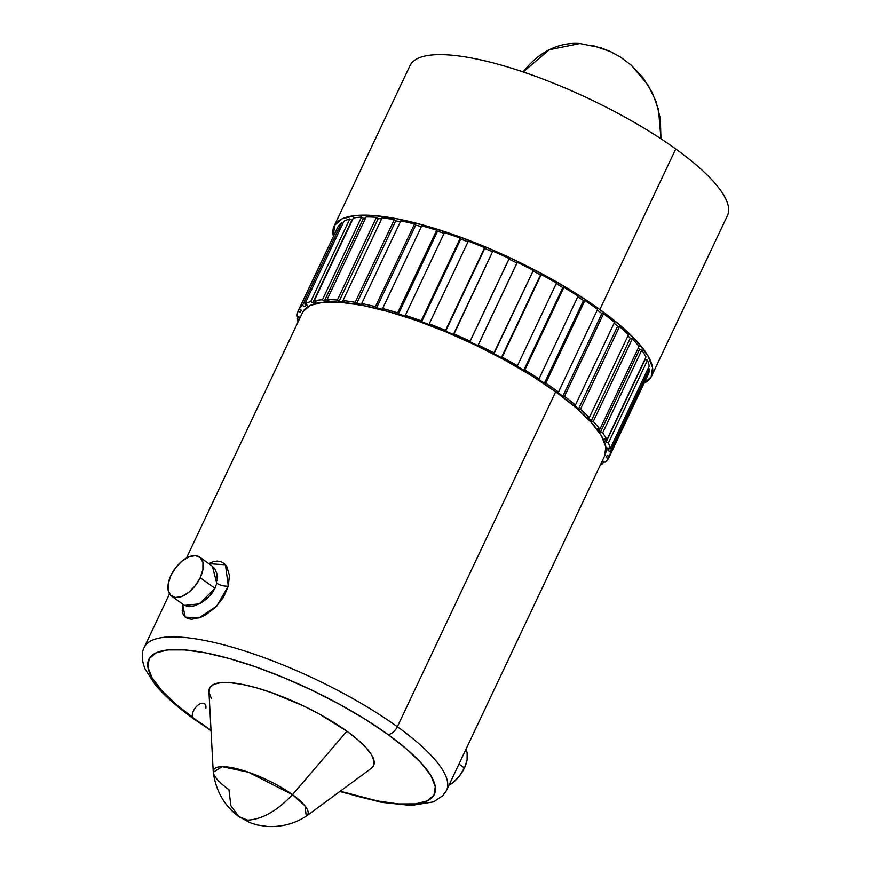<?xml version="1.0" encoding="UTF-8"?>
<svg xmlns="http://www.w3.org/2000/svg" width="870" height="870" viewBox="0 0 870 870"><rect width="100%" height="100%" fill="white"/><g stroke="black" fill="none" stroke-linecap="round" stroke-linejoin="round"><path stroke-width="1.3" d="M211.008 730.126L195.293 719.403A157.916 41.88 25.3 0 1 184.647 649.89A157.916 41.88 25.3 0 1 387.857 734.4A157.916 41.88 25.3 0 1 340.224 791.211L377.667 800.987L398.514 803.923L415.24 803.913L427.213 800.933L433.978 795.115L435.272 786.665L431.041 775.931L421.45 763.305L406.866 749.287L387.857 734.4A9.287 5.122 -54.2 0 0 397.351 726.744A9.287 5.122 125.8 0 1 387.857 734.4L365.15 719.24L339.604 704.363L312.221 690.356L284.044 677.752L256.161 667.029L229.626 658.623L205.483 652.826L184.647 649.89L167.921 649.901L155.937 652.881L149.172 658.699L147.878 667.138L152.109 677.882L161.7 690.508L176.284 704.526L195.293 719.403A9.287 5.122 125.8 0 1 193.629 718.794A9.287 5.122 125.8 0 1 197.436 705.603A9.287 5.122 125.8 0 1 205.896 708.126M443.395 794.397A167.214 44.348 -154.7 0 0 397.351 726.744A167.214 44.348 25.3 0 1 446.582 790.264L442.917 795.615L433.608 801.857L411.118 805.479L381.245 802.292L339.811 791.515M184.538 605.4L199.415 603.802L214.966 588.294L215.619 586.804M216.739 583.335L216.76 583.248A9.287 3.893 -165.5 0 0 228.31 586.141L216.728 606.096L198.893 617.95L185.201 617.091L182.526 603.965L182.221 611.001L183.211 614.448L185.125 617.026L187.985 618.646L191.672 619.233L200.861 617.221L205.875 614.731L215.597 607.238L223.492 597.288L228.31 586.141A9.287 3.893 14.5 0 1 216.76 583.248L212.41 566.261M458.969 764.045L464.417 767.971A24.034 13.246 -54.2 0 0 465.841 749.516L467.136 752.833L467.092 759.869L464.417 767.971L458.969 764.045M217.25 580.562L216.989 573.841L214.694 568.556L211.91 565.924M171.542 596.048L184.331 605.27L188.355 606.564L194.032 605.89L200.578 603.193L206.973 598.712L212.323 592.796L214.966 588.294L200.23 577.691A24.034 13.246 125.8 0 1 171.542 596.048A24.034 13.246 125.8 0 1 170.933 575.407A24.034 13.246 125.8 0 1 199.632 557.05A24.034 13.246 125.8 0 1 200.23 577.691L214.966 588.294L216.76 583.248M238.728 816.538C224.351 805.75 215.869 790.982 213.27 772.234L222.209 766.655L248.516 772.255L292.483 794.669C277.171 810.883 262.174 819.388 247.493 820.16L238.728 816.538L250.049 822.737L257.422 825.021L267.666 826.5C281.771 827.12 294.636 823.683 306.251 816.18L305.022 805.914L292.483 794.669C277.171 810.883 262.174 819.388 247.493 820.16L238.728 816.538L230.865 805.642L228.951 789.71A52.102 13.822 25.3 0 1 213.248 771.918A52.102 13.822 25.3 0 1 241.023 769.874A52.102 13.822 25.3 0 1 292.483 794.669A52.102 13.822 25.3 0 1 306.512 816.006L371.294 768.362A90.698 24.055 -154.7 0 0 346.88 731.213L292.483 794.669L346.88 731.213L319.159 713.955L303.434 705.907L271.233 692.52L255.997 687.681L242.132 684.364L230.158 682.667L220.556 682.678L213.672 684.385L209.79 687.735L209.05 692.585L211.475 698.751M643.604 383.463L651.119 376.993L652.554 367.608L647.856 355.667L637.188 341.638L620.984 326.043L599.854 309.502L574.602 292.646L546.219 276.105L515.769 260.532L484.449 246.525L453.444 234.617L423.962 225.254L397.122 218.827L373.948 215.553L355.351 215.575L342.04 218.881L334.526 225.352L333.406 236.368A175.544 46.556 25.3 0 1 334.113 226.146A175.544 46.556 25.3 0 1 436.99 229.136A175.544 46.556 25.3 0 1 599.854 309.502L675.74 148.966A175.544 46.556 -154.7 0 1 727.418 215.651A175.544 46.556 -154.7 0 0 675.74 148.966L599.854 309.502A175.544 46.556 25.3 0 1 651.532 376.188A175.544 46.556 25.3 0 1 644.083 383.224M409.998 65.609A175.544 46.556 -154.7 0 1 512.887 68.589A175.544 46.556 -154.7 0 1 675.74 148.966A175.544 46.556 -154.7 0 0 512.876 68.589A175.544 46.556 -154.7 0 0 409.998 65.609L334.113 226.146M523.196 71.96L549.22 49.753L579.888 43.5A88.251 69.828 94.5 0 0 523.196 71.96M446.582 790.264L604.911 455.314A167.214 44.348 -154.7 0 0 555.68 391.794L397.351 726.744L555.68 391.794A167.214 44.348 -154.7 0 0 400.559 315.234A167.214 44.348 -154.7 0 0 302.564 312.395L186.441 558.051M314.211 300.781A171.858 45.577 25.3 0 1 322.411 299.791L361.496 217.108A171.858 45.577 -154.7 0 0 353.296 218.098L314.211 300.781A171.858 45.577 25.3 0 1 322.411 299.791L324.358 301.031A169.313 44.903 25.3 0 1 328.925 300.889L327.055 299.639A171.858 45.577 25.3 0 1 337.375 300.041L376.449 217.348A171.858 45.577 -154.7 0 0 366.139 216.956L327.055 299.639A171.858 45.577 25.3 0 1 337.375 300.041L339.093 301.281A169.313 44.903 25.3 0 1 344.65 301.814L343.008 300.574A171.858 45.577 25.3 0 1 355.188 302.347L394.273 219.664A171.858 45.577 -154.7 0 0 382.093 217.892L343.008 300.574A171.858 45.577 25.3 0 1 355.188 302.347L356.646 303.554A169.313 44.903 25.3 0 1 363.062 304.75L361.692 303.565A171.858 45.577 25.3 0 1 375.438 306.664L414.522 223.981A171.858 45.577 -154.7 0 0 400.776 220.882L361.692 303.565A171.858 45.577 25.3 0 1 375.438 306.664L376.601 307.806A169.313 44.903 25.3 0 1 383.703 309.644L382.648 308.524A171.858 45.577 25.3 0 1 397.623 312.874L436.707 230.191A171.858 45.577 -154.7 0 0 421.732 225.841L382.648 308.524A171.858 45.577 25.3 0 1 397.623 312.874L398.449 313.929A169.313 44.903 25.3 0 1 406.062 316.365L405.344 315.342A171.858 45.577 25.3 0 1 421.178 320.845L460.263 238.162A171.858 45.577 -154.7 0 0 444.429 232.66L405.344 315.342A171.858 45.577 25.3 0 1 421.178 320.845L421.656 321.769A169.313 44.903 25.3 0 1 429.606 324.738L429.236 323.847A171.858 45.577 25.3 0 1 445.538 330.361L484.623 247.678A171.858 45.577 -154.7 0 0 468.321 241.164L429.236 323.847A171.858 45.577 25.3 0 1 445.538 330.361L445.657 331.144A169.313 44.903 25.3 0 1 453.738 334.569L453.738 333.83A171.858 45.577 25.3 0 1 470.104 341.192L509.189 258.51A171.858 45.577 -154.7 0 0 492.822 251.147L453.738 333.83A171.858 45.577 25.3 0 1 470.104 341.192L469.865 341.823A169.313 44.903 25.3 0 1 477.869 345.618L478.228 345.042A171.858 45.577 25.3 0 1 494.269 353.068L533.353 270.385A171.858 45.577 -154.7 0 0 517.313 262.359L478.228 345.042A171.858 45.577 25.3 0 1 494.269 353.068L493.66 353.524A169.313 44.903 25.3 0 1 501.414 357.613L502.12 357.211A171.858 45.577 25.3 0 1 517.422 365.715L556.506 283.033A171.858 45.577 -154.7 0 0 541.205 274.528L502.12 357.211A171.858 45.577 25.3 0 1 517.422 365.715L516.486 365.976A169.313 44.903 25.3 0 1 523.773 370.25L524.827 370.044A171.858 45.577 25.3 0 1 539.019 378.798L578.104 296.115A171.858 45.577 -154.7 0 0 563.912 287.361L524.827 370.044A171.858 45.577 25.3 0 1 539.019 378.798L537.758 378.874A169.313 44.903 25.3 0 1 544.413 383.213L545.773 383.202A171.858 45.577 25.3 0 1 558.518 392.011L597.603 309.328A171.858 45.577 -154.7 0 0 584.857 300.52L545.773 383.202A171.858 45.577 25.3 0 1 558.518 392.011L556.963 391.892A169.313 44.903 25.3 0 1 562.825 396.198L564.456 396.394A171.858 45.577 25.3 0 1 575.429 405.028L614.514 322.346A171.858 45.577 -154.7 0 0 603.541 313.7L564.456 396.394A171.858 45.577 25.3 0 1 575.429 405.028L573.624 404.713A169.313 44.903 25.3 0 1 578.539 408.889L580.42 409.259A171.858 45.577 25.3 0 1 589.349 417.513L628.434 334.83A171.858 45.577 -154.7 0 0 619.505 326.576L580.42 409.259A171.858 45.577 25.3 0 1 589.349 417.513L587.337 417.013A169.313 44.903 25.3 0 1 591.198 420.949L593.253 421.504A171.858 45.577 25.3 0 1 599.919 429.171L639.004 346.488A171.858 45.577 -154.7 0 0 632.338 338.821L593.253 421.504A171.858 45.577 25.3 0 1 599.919 429.171L597.766 428.508A169.313 44.903 25.3 0 1 600.452 432.107L602.66 432.825A171.858 45.577 25.3 0 1 606.901 439.72L645.986 357.037A171.858 45.577 -154.7 0 0 641.745 350.142L602.66 432.825A171.858 45.577 25.3 0 1 606.901 439.72L604.639 438.893A169.313 44.903 25.3 0 1 606.107 442.069L608.402 442.939A171.858 45.577 25.3 0 1 610.109 448.887L649.194 366.205A171.858 45.577 -154.7 0 0 647.476 360.256L608.402 442.939A171.858 45.577 25.3 0 1 610.109 448.887L607.793 447.93A169.313 44.903 25.3 0 1 608.01 450.595L610.327 451.595A171.858 45.577 25.3 0 1 609.468 456.456L648.552 373.774A171.858 45.577 -154.7 0 0 649.411 368.913L610.327 451.595A171.858 45.577 25.3 0 1 609.468 456.456L607.162 455.38A169.313 44.903 25.3 0 1 606.107 457.489L608.402 458.588A171.858 45.577 25.3 0 1 604.987 462.242L602.747 461.078A169.313 44.903 25.3 0 1 601.899 461.687A169.313 44.903 25.3 0 0 602.747 461.078L604.987 462.242A171.858 45.577 25.3 0 0 608.402 458.588L606.107 457.489A169.313 44.903 25.3 0 0 606.814 456.206A169.313 44.903 25.3 0 0 607.162 455.38L609.468 456.456L648.552 373.774A171.858 45.577 -154.7 0 0 649.411 368.913L648.172 368.38L649.411 368.913L610.327 451.595L608.01 450.595L609.033 448.441L608.01 450.595A169.313 44.903 25.3 0 0 607.793 447.93L610.109 448.887L649.194 366.205A171.858 45.577 -154.7 0 0 647.476 360.256L645.192 359.386A169.313 44.903 -154.7 0 0 645.051 359.027A169.313 44.903 -154.7 0 1 645.192 359.386L647.476 360.256L608.402 442.939L606.107 442.069L645.192 359.386L606.107 442.069A169.313 44.903 25.3 0 0 604.639 438.893L606.901 439.72L645.986 357.037A171.858 45.577 -154.7 0 0 641.745 350.142L639.537 349.425A169.313 44.903 -154.7 0 0 638.384 347.815A169.313 44.903 -154.7 0 1 639.537 349.425L641.745 350.142L602.66 432.825L600.452 432.107L639.537 349.425L600.452 432.107A169.313 44.903 25.3 0 0 597.766 428.508L599.919 429.171L639.004 346.488A171.858 45.577 -154.7 0 0 632.338 338.821L630.282 338.267A169.313 44.903 -154.7 0 0 627.944 335.853A169.313 44.903 -154.7 0 1 630.282 338.267L632.338 338.821L593.253 421.504L591.198 420.949L630.282 338.267L591.198 420.949A169.313 44.903 25.3 0 0 587.337 417.013L589.349 417.513L628.434 334.83A171.858 45.577 -154.7 0 0 619.505 326.576L617.624 326.206A169.313 44.903 -154.7 0 0 614.111 323.194A169.313 44.903 -154.7 0 1 617.624 326.206L619.505 326.576L580.42 409.259L578.539 408.889L617.624 326.206L578.539 408.889A169.313 44.903 25.3 0 0 573.624 404.713L575.429 405.028L614.514 322.346A171.858 45.577 -154.7 0 0 603.541 313.7L601.909 313.515A169.313 44.903 -154.7 0 0 597.244 310.079A169.313 44.903 -154.7 0 1 601.909 313.515L603.541 313.7L564.456 396.394L562.825 396.198L601.909 313.515L562.825 396.198A169.313 44.903 25.3 0 0 556.963 391.892L558.518 392.011L597.603 309.328A171.858 45.577 -154.7 0 0 584.857 300.52L583.498 300.531A169.313 44.903 -154.7 0 0 577.789 296.8A169.313 44.903 -154.7 0 1 583.498 300.531L584.857 300.52L545.773 383.202L544.413 383.213L583.498 300.531L544.413 383.213A169.313 44.903 25.3 0 0 537.758 378.874L539.019 378.798L578.104 296.115A171.858 45.577 -154.7 0 0 563.912 287.361L562.857 287.568A169.313 44.903 -154.7 0 0 556.213 283.663A169.313 44.903 -154.7 0 1 562.857 287.568L563.912 287.361L524.827 370.044L523.773 370.25L562.857 287.568L523.773 370.25A169.313 44.903 25.3 0 0 516.486 365.976L517.422 365.715L556.506 283.033A171.858 45.577 -154.7 0 0 541.205 274.528L540.498 274.931A169.313 44.903 -154.7 0 0 533.06 271.005A169.313 44.903 -154.7 0 1 540.498 274.931L501.414 357.613A169.313 44.903 25.3 0 0 493.66 353.524L533.353 270.385A171.858 45.577 -154.7 0 0 517.313 262.359L516.954 262.936A169.313 44.903 -154.7 0 0 508.95 259.14L509.189 258.51A171.858 45.577 -154.7 0 0 492.822 251.147L453.738 334.569A169.313 44.903 25.3 0 0 445.657 331.144L484.623 247.678A171.858 45.577 -154.7 0 0 468.321 241.164L429.236 323.847L429.606 324.738A169.313 44.903 25.3 0 0 421.656 321.769L460.741 239.087L460.263 238.162A171.858 45.577 -154.7 0 0 444.429 232.66L405.344 315.342L406.062 316.365A169.313 44.903 25.3 0 0 398.449 313.929L437.534 231.246L436.707 230.191A171.858 45.577 -154.7 0 0 421.732 225.841L382.648 308.524L383.703 309.644A169.313 44.903 25.3 0 0 376.601 307.806L415.686 225.123L414.522 223.981A171.858 45.577 -154.7 0 0 400.776 220.882L361.692 303.565L363.062 304.75A169.313 44.903 25.3 0 0 356.646 303.554L395.73 220.871L394.273 219.664A171.858 45.577 -154.7 0 0 382.093 217.892L343.008 300.574L344.65 301.814A169.313 44.903 25.3 0 0 339.093 301.281L378.178 218.587L376.449 217.348A171.858 45.577 -154.7 0 0 366.139 216.956L327.055 299.639L328.925 300.889A169.313 44.903 25.3 0 0 324.358 301.031L363.442 218.348L361.496 217.108A171.858 45.577 -154.7 0 0 353.296 218.098L314.211 300.781L316.278 302.01L314.211 300.781M304.815 303.967A171.858 45.577 25.3 0 1 310.688 301.618L349.773 218.935A171.858 45.577 -154.7 0 0 343.9 221.284L304.815 303.967A171.858 45.577 25.3 0 1 310.688 301.618L312.808 302.836A169.313 44.903 25.3 0 1 316.278 302.01A169.313 44.903 25.3 0 0 312.808 302.836L351.882 220.153L349.773 218.935A171.858 45.577 -154.7 0 0 343.9 221.284L304.815 303.967L307.012 305.142L304.815 303.967M299.073 309.111A171.858 45.577 25.3 0 1 302.488 305.468L341.573 222.785A171.858 45.577 -154.7 0 0 338.158 226.428L299.073 309.111A171.858 45.577 25.3 0 1 302.488 305.468L304.717 306.631A169.313 44.903 25.3 0 1 307.012 305.142A169.313 44.903 25.3 0 0 304.717 306.631L305.751 304.467L304.717 306.631L302.488 305.468L341.573 222.785A171.858 45.577 -154.7 0 0 338.158 226.428L299.073 309.111L301.368 310.22L299.073 309.111M300.661 311.493A169.313 44.903 25.3 0 0 300.313 312.319L298.008 311.242A171.858 45.577 25.3 0 0 297.149 316.104L299.465 317.104A169.313 44.903 25.3 0 0 299.552 318.768A169.313 44.903 25.3 0 1 299.465 317.104L297.149 316.104A171.858 45.577 25.3 0 1 298.008 311.242L337.092 228.56L298.008 311.242L300.313 312.319A169.313 44.903 25.3 0 1 301.368 310.22A169.313 44.903 25.3 0 0 300.661 311.493L301.281 310.177M298.073 321.911A171.858 45.577 25.3 0 1 297.366 318.812L298.388 316.637L297.366 318.812L299.171 319.573L297.366 318.812A171.858 45.577 25.3 0 0 298.073 321.911M602.66 463.743A171.858 45.577 25.3 0 1 600.409 464.83A171.858 45.577 25.3 0 0 602.66 463.743L601.279 463.003L602.66 463.743L603.693 461.568L602.66 463.743M609.413 456.435L608.402 458.588L609.413 456.435M169.509 593.862L144.235 647.345A167.214 44.348 25.3 0 1 242.23 650.194A167.214 44.348 25.3 0 1 397.351 726.744A167.214 44.348 -154.7 0 0 147.411 643.213M229.43 575.364L228.31 586.141L225.45 564.782L208.778 563.64L213.128 561.715L217.261 561.063L221.013 561.705L224.264 563.608L226.82 566.642L229.43 575.364M381.625 218.903A169.313 44.903 -154.7 0 0 378.178 218.587L376.449 217.348L337.375 300.041L339.093 301.281L378.178 218.587A169.313 44.903 -154.7 0 1 381.625 218.903M365.53 218.25A169.313 44.903 -154.7 0 0 363.442 218.348L361.496 217.108L322.411 299.791L324.358 301.031L363.442 218.348A169.313 44.903 -154.7 0 1 365.53 218.25M352.394 220.012A169.313 44.903 -154.7 0 0 351.882 220.153L349.773 218.935L310.688 301.618L312.808 302.836L351.882 220.153A169.313 44.903 -154.7 0 1 352.394 220.012M342.867 223.459L341.573 222.785L342.867 223.459M492.529 251.767A169.313 44.903 -154.7 0 0 484.742 248.461L445.657 331.144L484.742 248.461A169.313 44.903 -154.7 0 1 492.529 251.767M468.027 241.806A169.313 44.903 -154.7 0 0 460.741 239.087L460.263 238.162L421.178 320.845L421.656 321.769L460.741 239.087A169.313 44.903 -154.7 0 1 468.027 241.806M444.113 233.334A169.313 44.903 -154.7 0 0 437.534 231.246L436.707 230.191L397.623 312.874L398.449 313.929L437.534 231.246A169.313 44.903 -154.7 0 1 444.113 233.334M421.385 226.581A169.313 44.903 -154.7 0 0 415.686 225.123L414.522 223.981L375.438 306.664L376.601 307.806L415.686 225.123A169.313 44.903 -154.7 0 1 421.385 226.581M400.385 221.719A169.313 44.903 -154.7 0 0 395.73 220.871L394.273 219.664L355.188 302.347L356.646 303.554L395.73 220.871A169.313 44.903 -154.7 0 1 400.385 221.719M604.519 456.076L605.879 447.137L601.409 435.761L591.252 422.396L575.809 407.551L555.68 391.794L531.635 375.731L504.589 359.984L475.596 345.151L445.766 331.807L416.23 320.454L388.15 311.547L362.583 305.413L340.518 302.303L322.803 302.314L310.122 305.468L302.956 311.634M371.196 768.428L373.36 766.078L374.111 761.228L371.675 755.062L366.172 747.808L357.798 739.761L346.88 731.213A90.698 24.055 -154.7 0 0 257.302 688.05A90.698 24.055 -154.7 0 0 208.941 691.617L213.248 771.918M200.23 577.691L195.326 585.619L188.942 592.165L182.037 596.341L175.686 597.494L170.825 595.461L168.225 590.556L168.258 583.509L170.933 575.407L175.838 567.479L182.221 560.932L189.127 556.756L195.489 555.604L200.339 557.637L202.949 562.542L202.906 569.589L200.23 577.691M448.909 785.327A24.034 13.246 -54.2 0 0 464.417 767.971L459.512 775.909L453.129 782.456L448.909 785.338M192.64 717.478A9.287 5.122 -54.2 0 0 193.629 718.794A9.287 5.122 -54.2 0 0 195.293 719.403M516.954 262.936L477.869 345.618L516.954 262.936A169.313 44.903 -154.7 0 0 508.95 259.14L469.865 341.823A169.313 44.903 25.3 0 1 477.869 345.618L516.954 262.936M144.235 647.345C142.865 649.64 140.211 657.067 145.094 668.976L155.154 684.614C164.202 695.456 177.045 706.864 193.695 718.848L211.04 730.637M212.323 566.196L199.632 557.05M727.418 215.651L651.532 376.188M579.888 43.5L600.822 47.719L610.936 51.787L620.125 56.844L631.229 65.141L642.778 77.408L652.293 92.677L658.492 109.468L660.972 138.808L660.319 118.516L656.002 101.431L648.128 85.14L631.381 65.272L620.201 56.898L610.62 51.645L592.916 45.501"/></g></svg>
